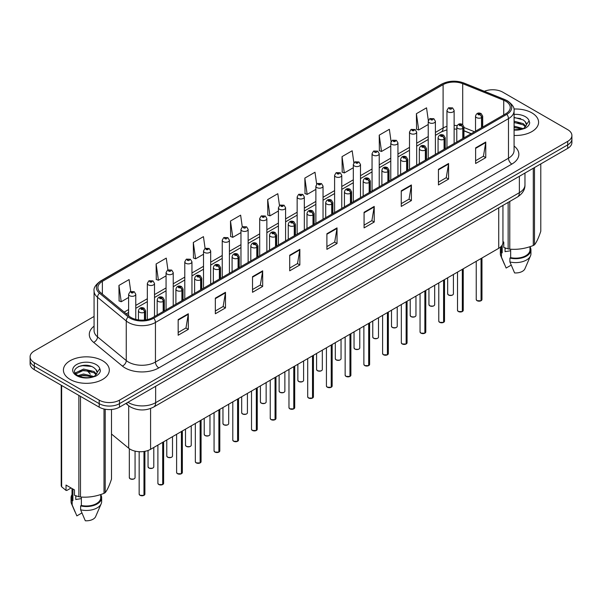 <?xml version="1.0" encoding="UTF-8"?>
<svg xmlns="http://www.w3.org/2000/svg" width="602" height="602" viewBox="0 0 602 602"><rect width="100%" height="100%" fill="white"/><g stroke="black" fill="none" stroke-linecap="round" stroke-linejoin="round"><path stroke-width="0.9" d="M471.118 133.742L463.961 130.845M502.941 205.402L502.941 242.455A14.343 8.277 180 0 1 498.734 248.31L150.583 449.318A14.343 8.277 180 0 1 128.7 448.212L111.498 434.027M531.867 112.867A22.944 13.244 0 0 0 513.905 109.03A22.944 13.244 0 0 1 531.867 112.867A22.944 13.244 0 0 1 538.587 122.236A22.944 13.244 0 0 0 531.867 112.867M102.581 360.718A22.944 13.244 0 0 0 77.575 357.844A22.944 13.244 0 0 0 63.413 370.087A22.944 13.244 0 0 0 70.133 379.448A22.944 13.244 0 0 0 95.139 382.323A22.944 13.244 0 0 0 109.301 370.087A22.944 13.244 0 0 0 102.581 360.718A22.944 13.244 0 0 0 77.575 357.844A22.944 13.244 0 0 0 63.413 370.087A22.944 13.244 0 0 0 70.133 379.448A22.944 13.244 0 0 0 95.139 382.323A22.944 13.244 0 0 0 109.301 370.087A22.944 13.244 0 0 0 102.581 360.718M505.77 101.241A15.298 8.834 180 0 1 510.255 107.48A15.298 8.834 180 0 1 505.77 113.725L152.742 317.547A15.298 8.834 180 0 1 129.392 316.366L100.662 292.677A15.298 8.834 180 0 1 97.9 287.613A15.298 8.834 180 0 1 102.378 281.367L443.102 84.649A15.298 8.834 180 0 1 462.697 83.663L503.731 100.248A15.298 8.834 180 0 1 505.77 101.241M506.824 100.632A16.781 9.685 0 0 0 504.581 99.548L463.548 82.956A16.781 9.685 0 0 0 442.056 84.047L101.332 280.758A16.781 9.685 0 0 0 99.45 293.166L128.181 316.863A16.781 9.685 0 0 0 153.796 318.157L506.824 114.335A16.781 9.685 0 0 0 506.824 100.632M94.07 316.449L34.299 350.958A14.343 8.277 0 0 0 30.1 356.813L30.1 363.841A14.343 8.277 0 0 0 34.299 369.696L99.202 407.163L99.202 403.649A14.343 8.277 0 0 0 119.482 403.649L567.701 144.879A14.343 8.277 0 0 0 571.9 139.017A14.343 8.277 0 0 1 567.701 144.879L119.482 403.649A14.343 8.277 0 0 1 99.202 403.649L34.299 366.182L99.202 403.649L99.202 400.142A14.343 8.277 0 0 0 119.482 400.142L567.701 141.365A14.343 8.277 0 0 0 571.9 135.51A14.343 8.277 0 0 0 567.701 129.656L502.798 92.181A14.343 8.277 0 0 0 484.354 91.286M30.1 360.327A14.343 8.277 0 0 0 34.299 366.182A14.343 8.277 0 0 1 30.1 360.327M178.162 319.617L178.162 335.231L188.306 329.377L188.306 313.762L178.162 319.617M178.162 332.462L185.973 327.947L188.26 314.282A3.823 2.205 -120 0 0 188.306 313.762M185.905 327.992L188.306 329.377M215.343 298.148L215.343 313.762L225.487 307.908L225.487 292.294L215.343 298.148M215.343 310.993L223.154 306.486L225.441 292.813A3.823 2.205 -120 0 0 225.487 292.294M223.086 306.523L225.487 307.908M252.524 276.679L252.524 292.294L262.668 286.439L262.668 270.825L252.524 276.679M252.524 289.524L260.335 285.017L262.63 271.344A3.823 2.205 -120 0 0 262.668 270.825M260.267 285.055L262.668 286.439M289.712 255.218L289.712 270.825L299.849 264.97L299.849 249.363L289.712 255.218M289.712 268.056L297.523 263.548L299.811 249.883A3.823 2.205 -120 0 0 299.849 249.363M297.448 263.586L299.849 264.97M475.625 147.881L475.625 163.496L485.761 157.641L485.761 142.027L475.625 147.881M475.625 160.726L483.436 156.211L485.724 142.546A3.823 2.205 -120 0 0 485.761 142.027M483.361 156.257L485.761 157.641M438.437 169.35L438.437 184.957L448.58 179.103L448.58 163.496L438.437 169.35M438.437 182.188L446.248 177.68L448.543 164.015A3.823 2.205 -120 0 0 448.58 163.496M446.18 177.718L448.58 179.103M401.256 190.811L401.256 206.426L411.399 200.571L411.399 184.957L401.256 190.811M401.256 203.657L409.067 199.149L411.354 185.476A3.823 2.205 -120 0 0 411.399 184.957M408.999 199.187L411.399 200.571M364.075 212.28L364.075 227.895L374.218 222.04L374.218 206.426L364.075 212.28M364.075 225.125L371.885 220.618L374.173 206.945A3.823 2.205 -120 0 0 374.218 206.426M371.818 220.656L374.218 222.04M326.894 233.749L326.894 249.363L337.03 243.509L337.03 227.895L326.894 233.749M326.894 246.594L334.704 242.079L336.992 228.414A3.823 2.205 -120 0 0 337.03 227.895M334.637 242.124L337.03 243.509M514.078 135.45A22.944 13.244 0 0 0 538.587 122.236A22.944 13.244 0 0 1 514.078 135.45M30.1 356.813A14.343 8.277 0 0 0 34.299 362.667L99.202 400.142M205.101 248.423L203.446 236.639L193.31 242.493L193.468 258.01M167.92 269.907L166.265 258.107L156.121 263.962L156.287 279.478M130.747 291.413L129.084 279.569L118.94 285.423L119.106 300.947M316.667 184.159L314.996 172.232L304.853 178.087L305.018 193.611M353.871 162.841L352.178 150.771L342.034 156.625L342.199 172.142M391.082 141.605L389.359 129.302L379.215 135.157L379.38 150.673M428.323 120.535L426.54 107.833L416.403 113.688L416.561 129.204M242.282 226.962L240.627 215.17L230.491 221.024L230.649 236.541M279.471 205.538L277.808 193.701L267.672 199.555L267.837 215.072M267.672 199.555L269.959 215.87L278.417 210.986M269.959 215.87L267.672 215.012M304.853 178.087L307.14 194.401L315.869 189.367M307.14 194.401L304.853 193.551M342.034 156.625L344.321 172.94L353.321 167.74M344.321 172.94L342.034 172.082M379.215 135.157L381.51 151.471L390.773 146.12M381.51 151.471L379.215 150.613M416.403 113.688L418.691 130.002L428.233 124.494M418.691 130.002L416.403 129.144M230.491 221.024L232.778 237.338L240.966 232.613M232.778 237.338L230.491 236.481M193.31 242.493L195.597 258.807L203.514 254.232M195.597 258.807L193.31 257.949M156.121 263.962L158.416 280.269L166.062 275.859M158.416 280.269L156.121 279.418M118.94 285.423L121.228 301.737L128.61 297.478M121.228 301.737L118.94 300.88M99.202 407.163A14.343 8.277 0 0 0 119.482 407.163L567.701 148.385A14.343 8.277 0 0 0 571.9 142.531L571.9 135.51M481.021 300.767L477.093 300.714L476.235 299.495A2.867 1.655 0 0 0 477.077 300.669A2.867 1.655 0 0 0 481.043 300.722L480.975 300.759A2.769 1.603 180 0 1 477.145 300.707M481.043 300.601L481.216 258.424M481.75 127.601L481.75 117.525A2.393 1.437 -122.2 0 0 479.982 114.643A1.196 0.692 0 0 0 479.952 113.688A1.196 0.692 0 0 0 478.259 113.688A1.196 0.692 0 0 0 478.259 114.666A1.196 0.692 0 0 0 479.914 114.689L478.628 114.177L479.44 113.981L479.982 114.643M479.914 114.689A2.393 1.317 62.1 0 1 481.525 117.653A3.582 2.069 180 0 1 476.566 117.593A3.582 2.069 180 0 1 475.52 116.126C476.438 113.184 478.312 112.333 481.141 113.567L482.691 116.126A3.582 2.069 180 0 1 481.75 117.525M481.525 127.729L481.525 117.653M481.043 300.722L481.043 258.529M454.126 143.547L454.126 110.452A3.582 2.069 180 0 1 451.914 112.363A3.582 2.069 180 0 1 448.008 111.912A3.582 2.069 180 0 1 446.955 110.452L448.385 107.961A2.393 1.437 57.8 0 1 449.656 108.029A1.196 0.692 0 0 0 449.694 108.985A1.196 0.692 0 0 0 451.387 108.985A1.196 0.692 0 0 0 451.387 108.006A1.196 0.692 0 0 0 449.732 107.991L450.221 108.292M449.732 107.991A2.393 1.317 -117.9 0 0 448.618 107.826A2.393 1.317 -117.9 0 0 448.513 107.893M450.191 108.684L449.656 108.029M450.206 108.691L450.191 108.307M462.298 311.573L458.37 311.527L457.512 310.308A2.867 1.655 0 0 0 458.348 311.482A2.867 1.655 0 0 0 462.313 311.535L462.253 311.565A2.769 1.603 180 0 1 458.415 311.52M462.313 311.415L462.494 269.237M463.021 138.407L463.021 128.339A2.393 1.437 -122.2 0 0 461.26 125.457A1.196 0.692 0 0 0 461.222 124.501A1.196 0.692 0 0 0 459.529 124.501A1.196 0.692 0 0 0 459.529 125.479A1.196 0.692 0 0 0 461.185 125.494L459.898 124.99L460.718 124.795L461.26 125.457M461.185 125.494A2.393 1.317 62.1 0 1 462.803 128.467A3.582 2.069 180 0 1 457.844 128.407A3.582 2.069 180 0 1 456.79 126.939C457.708 123.997 459.582 123.147 462.419 124.381L463.961 126.939A3.582 2.069 180 0 1 463.021 128.339M462.803 138.535L462.803 128.467M462.313 311.535L462.313 269.342M443.569 322.386L439.641 322.333L438.783 321.122A2.867 1.655 0 0 0 439.626 322.296A2.867 1.655 0 0 0 443.591 322.341L443.523 322.379A2.769 1.603 180 0 1 439.693 322.333M443.591 322.228L443.764 280.05M444.291 149.221L444.291 139.152A2.393 1.437 -122.2 0 0 442.53 136.263A1.196 0.692 0 0 0 442.493 135.315A1.196 0.692 0 0 0 440.807 135.315A1.196 0.692 0 0 0 440.807 136.285A1.196 0.692 0 0 0 442.455 136.308L441.176 135.796L441.988 135.608L442.53 136.263M442.455 136.308A2.393 1.317 62.1 0 1 444.073 139.28A3.582 2.069 180 0 1 439.114 139.212A3.582 2.069 180 0 1 438.068 137.753C438.978 134.81 440.86 133.96 443.689 135.194L445.239 137.753A3.582 2.069 180 0 1 444.291 139.152M444.073 149.349L444.073 139.28M443.591 322.341L443.591 280.148M424.839 333.199L420.918 333.147L420.053 331.935A2.867 1.655 0 0 0 420.896 333.102A2.867 1.655 0 0 0 424.861 333.154L424.801 333.192A2.769 1.603 180 0 1 420.964 333.147M424.861 333.034L425.042 290.864M425.569 160.034L425.569 149.958A2.393 1.437 -122.2 0 0 423.808 147.076A1.196 0.692 0 0 0 423.77 146.12A1.196 0.692 0 0 0 422.077 146.12A1.196 0.692 0 0 0 422.077 147.099A1.196 0.692 0 0 0 423.733 147.121L422.446 146.61L423.266 146.414L423.808 147.076M423.733 147.121A2.393 1.317 62.1 0 1 425.343 150.086A3.582 2.069 180 0 1 420.392 150.026A3.582 2.069 180 0 1 419.338 148.566C420.256 145.624 422.13 144.766 424.967 146.008L426.509 148.566A3.582 2.069 180 0 1 425.569 149.958M425.343 160.162L425.343 150.086M424.861 333.154L424.861 290.962M406.117 344.013L402.189 343.96L401.331 342.749A2.867 1.655 0 0 0 402.174 343.915A2.867 1.655 0 0 0 406.139 343.968L406.072 344.005A2.769 1.603 180 0 1 402.241 343.953M406.139 343.847L406.312 301.67M406.839 170.848L406.839 160.772A2.393 1.437 -122.2 0 0 405.078 157.89A1.196 0.692 0 0 0 405.041 156.934A1.196 0.692 0 0 0 403.355 156.934A1.196 0.692 0 0 0 403.355 157.912A1.196 0.692 0 0 0 405.003 157.935L403.724 157.423L404.536 157.227L405.078 157.89M405.003 157.935A2.393 1.317 62.1 0 1 406.621 160.9A3.582 2.069 180 0 1 401.662 160.839A3.582 2.069 180 0 1 400.616 159.372C401.526 156.43 403.408 155.579 406.237 156.813L407.78 159.372A3.582 2.069 180 0 1 406.839 160.772M406.621 170.976L406.621 160.9M406.139 343.968L406.139 301.775M435.397 154.36L435.397 121.258A3.582 2.069 180 0 1 433.184 123.177A3.582 2.069 180 0 1 429.279 122.725A3.582 2.069 180 0 1 428.233 121.258L429.662 118.775A2.393 1.437 57.8 0 1 430.934 118.842A1.196 0.692 0 0 0 430.972 119.798A1.196 0.692 0 0 0 432.657 119.798A1.196 0.692 0 0 0 432.657 118.82A1.196 0.692 0 0 0 431.009 118.797L431.491 119.106M431.009 118.797A2.393 1.317 -117.9 0 0 429.888 118.639A2.393 1.317 -117.9 0 0 429.783 118.707M431.461 119.497L430.934 118.842M431.476 119.505L431.461 119.121M416.674 165.166L416.674 132.071A3.582 2.069 180 0 1 414.462 133.983A3.582 2.069 180 0 1 410.556 133.539A3.582 2.069 180 0 1 409.503 132.071L410.933 129.58A2.393 1.437 57.8 0 1 412.204 129.656A1.196 0.692 0 0 0 412.242 130.611A1.196 0.692 0 0 0 413.935 130.611A1.196 0.692 0 0 0 413.935 129.633A1.196 0.692 0 0 0 412.28 129.611L413.566 130.122L412.754 130.318L412.204 129.656M412.769 130.325L412.769 129.919M412.28 129.611A2.393 1.317 -117.9 0 0 411.166 129.453A2.393 1.317 -117.9 0 0 411.061 129.52M412.739 130.31L412.739 129.934M397.945 175.98L397.945 142.885A3.582 2.069 180 0 1 395.732 144.796A3.582 2.069 180 0 1 391.827 144.345A3.582 2.069 180 0 1 390.773 142.885L392.203 140.394A2.393 1.437 57.8 0 1 393.482 140.469A1.196 0.692 0 0 0 393.52 141.417A1.196 0.692 0 0 0 395.205 141.417A1.196 0.692 0 0 0 395.205 140.447A1.196 0.692 0 0 0 393.557 140.424L394.837 140.936L394.024 141.124L393.482 140.469M394.039 141.139L394.039 140.733M393.557 140.424A2.393 1.317 -117.9 0 0 392.436 140.266A2.393 1.317 -117.9 0 0 392.331 140.334M394.024 141.124L394.009 140.748M505.597 248.122A10.806 6.238 0 0 0 505.055 249.19M505.055 247.934L505.055 251.659L510.654 250.748M514.078 126.104L523.401 128.685M514.078 127.346L522.197 129.197M514.078 121.152L523.288 123.651L525.794 126.262M514.078 122.387L523.288 124.892L525.38 126.856M514.078 129.716L521.814 129.287L524.846 128.399C527.766 126.902 529.384 125.035 529.707 122.793L529.105 120.851L526.449 124.576A10.806 6.238 0 0 0 525.23 121.694L526.441 124.727M525.23 121.694L523.296 119.933L514.078 117.413M526.291 125.321L523.65 128.504M502.941 241.605L503.769 242.087L503.769 247.437L508.148 248.897A25.811 14.907 0 0 0 509.781 249.145C517.585 249.83 525.418 248.618 533.289 245.511A25.811 14.907 0 0 0 534.486 244.818C536.578 242.207 538.677 237.677 540.784 231.251L540.784 163.925M510.654 249.205L510.654 257.633A14.343 8.277 0 0 0 529.986 249.868L529.986 246.692M510.654 257.633L509.909 258.062A15.298 8.834 0 0 0 530.941 249.868A15.298 8.834 0 0 0 529.986 246.797M509.909 258.062L509.909 261.96A15.298 8.834 0 0 0 530.482 255.918A15.298 8.834 0 0 0 530.941 253.773L530.941 249.868M509.909 261.96L514.59 272.924A9.564 5.523 0 0 0 524.921 268.77L530.482 255.918M533.289 245.511L533.289 168.251M534.486 167.567L534.486 244.818M509.781 201.452L509.781 249.145M508.148 248.897L508.148 202.392M501.3 246.293L501.3 249.868A14.343 8.277 0 0 0 502.203 252.75L502.203 245.082M501.3 246.797A15.298 8.834 0 0 0 500.345 249.868A15.298 8.834 0 0 0 501.458 253.179L502.203 252.75M500.345 249.868L500.345 253.773A15.298 8.834 0 0 0 500.804 255.918A15.298 8.834 0 0 0 501.458 257.084L501.458 253.179M511.188 265.128L506.139 268.04L501.458 257.084M514.078 117.714L520.715 118.594M514.078 122.673L520.61 123.523M514.078 127.624L520.61 128.482M76.311 495.973A10.806 6.238 0 0 0 75.762 497.034M75.762 495.777L75.762 499.509L81.36 498.599M78.012 375.58L83.558 374.015L94.108 376.536M91.323 376.325L82.707 375.588L79.291 376.212L83.558 375.257L92.911 377.048M75.589 373.579L75.92 372.646L83.558 369.056L93.995 371.502L96.508 374.113M75.89 373.932L83.558 370.298L93.995 372.736L96.094 374.7M95.944 369.545L94.01 367.784C84.047 360.733 67.447 369.929 77.696 375.392C81.88 377.665 86.823 378.244 92.52 377.13L95.56 376.25C98.48 374.753 100.098 372.879 100.414 370.636L99.819 368.702L97.163 372.427A10.806 6.238 0 0 0 95.944 369.545L97.155 372.578M96.997 373.165L94.364 376.348M71.104 487.981L66.814 490.457L66.032 490.404L66.032 485.054L74.482 489.938L74.482 495.288L78.862 496.74A25.811 14.907 0 0 0 80.495 496.996C88.298 497.673 96.132 496.462 104.003 493.354A25.811 14.907 0 0 0 105.2 492.669C107.291 490.051 109.391 485.528 111.498 479.094L111.498 409.495M81.36 497.056L81.36 505.477A14.343 8.277 0 0 0 100.7 497.719L100.7 494.543M81.36 505.477L80.623 505.906A15.298 8.834 0 0 0 101.655 497.719A15.298 8.834 0 0 0 100.7 494.641M80.623 505.906L80.623 509.811A15.298 8.834 0 0 0 101.196 503.761A15.298 8.834 0 0 0 101.655 501.624L101.655 497.719M80.623 509.811L85.303 520.768A9.564 5.523 0 0 0 95.628 516.621L101.196 503.761M104.003 493.354L104.003 408.991M105.2 409.24L105.2 492.669M80.495 396.364L80.495 496.996M78.862 496.74L78.862 395.424M61.652 385.483L61.652 486.807L66.032 490.404M61.652 486.807A25.811 14.907 0 0 1 61.216 485.859L61.216 385.235M72.014 488.508L72.014 497.719A14.343 8.277 0 0 0 72.91 500.601L72.91 489.027M72.014 494.641A15.298 8.834 0 0 0 71.059 497.719A15.298 8.834 0 0 0 72.172 501.03L72.91 500.601M71.059 497.719L71.059 501.624A15.298 8.834 0 0 0 71.518 503.761A15.298 8.834 0 0 0 72.172 504.927L72.172 501.03M81.895 512.979L76.853 515.891L72.172 504.927M78.471 366.535L82.707 365.677L91.429 366.445M75.205 372.999L75.972 372.54M79.276 371.253L82.707 370.636L91.323 371.374M387.387 354.819L383.466 354.774L382.601 353.555A2.867 1.655 0 0 0 383.444 354.728A2.867 1.655 0 0 0 387.41 354.781L387.342 354.819A2.769 1.603 180 0 1 383.512 354.766M387.41 354.661L387.59 312.483M388.117 181.653L388.117 171.585A2.393 1.437 -122.2 0 0 386.356 168.703A1.196 0.692 0 0 0 386.318 167.747A1.196 0.692 0 0 0 384.625 167.747A1.196 0.692 0 0 0 384.625 168.726A1.196 0.692 0 0 0 386.281 168.741L384.994 168.236L385.807 168.041L386.356 168.703M386.281 168.741A2.393 1.317 62.1 0 1 387.891 171.713A3.582 2.069 180 0 1 382.94 171.653A3.582 2.069 180 0 1 381.886 170.185C382.804 167.243 384.678 166.393 387.515 167.627L389.058 170.185A3.582 2.069 180 0 1 388.117 171.585M387.891 181.781L387.891 171.713M387.41 354.781L387.41 312.588M368.665 365.632L364.737 365.58L363.879 364.368A2.867 1.655 0 0 0 364.714 365.542A2.867 1.655 0 0 0 368.68 365.587L368.62 365.625A2.769 1.603 180 0 1 364.782 365.58M368.68 365.474L368.86 323.297M369.387 192.467L369.387 182.398A2.393 1.437 -122.2 0 0 367.626 179.509A1.196 0.692 0 0 0 367.589 178.561A1.196 0.692 0 0 0 365.903 178.561A1.196 0.692 0 0 0 365.903 179.531A1.196 0.692 0 0 0 367.551 179.554L366.264 179.05L367.085 178.854L367.626 179.509M367.551 179.554A2.393 1.317 62.1 0 1 369.169 182.526A3.582 2.069 180 0 1 364.21 182.459A3.582 2.069 180 0 1 363.156 180.999C364.075 178.057 365.948 177.206 368.785 178.44L370.328 180.999A3.582 2.069 180 0 1 369.387 182.398M369.169 192.595L369.169 182.526M368.68 365.587L368.68 323.394M349.935 376.446L346.007 376.393L345.149 375.181A2.867 1.655 0 0 0 345.992 376.348A2.867 1.655 0 0 0 349.958 376.4L349.89 376.438A2.769 1.603 180 0 1 346.06 376.393M349.958 376.28L350.131 334.11M350.665 203.28L350.665 193.204A2.393 1.437 -122.2 0 0 348.897 190.322A1.196 0.692 0 0 0 348.867 189.367A1.196 0.692 0 0 0 347.173 189.367A1.196 0.692 0 0 0 347.173 190.345A1.196 0.692 0 0 0 348.829 190.367L347.542 189.856L348.355 189.66L348.897 190.322M348.829 190.367A2.393 1.317 62.1 0 1 350.439 193.332A3.582 2.069 180 0 1 345.48 193.272A3.582 2.069 180 0 1 344.434 191.812C345.352 188.87 347.226 188.012 350.055 189.254L351.606 191.812A3.582 2.069 180 0 1 350.665 193.204M350.439 203.408L350.439 193.332M349.958 376.4L349.958 334.208M379.222 186.793L379.222 153.698A3.582 2.069 180 0 1 377.01 155.609A3.582 2.069 180 0 1 373.097 155.158A3.582 2.069 180 0 1 372.051 153.698L373.481 151.207A2.393 1.437 57.8 0 1 374.753 151.275A1.196 0.692 0 0 0 374.79 152.231A1.196 0.692 0 0 0 376.483 152.231A1.196 0.692 0 0 0 376.483 151.252A1.196 0.692 0 0 0 374.828 151.237L375.309 151.538M374.828 151.237A2.393 1.317 -117.9 0 0 373.707 151.072A2.393 1.317 -117.9 0 0 373.601 151.14M375.279 151.93L374.753 151.275M375.294 151.937L375.279 151.561M360.493 197.607L360.493 164.504A3.582 2.069 180 0 1 358.28 166.423A3.582 2.069 180 0 1 354.375 165.971A3.582 2.069 180 0 1 353.321 164.504L354.751 162.021A2.393 1.437 57.8 0 1 356.03 162.088A1.196 0.692 0 0 0 356.06 163.044A1.196 0.692 0 0 0 357.754 163.044A1.196 0.692 0 0 0 357.754 162.066A1.196 0.692 0 0 0 356.098 162.043L357.385 162.555L356.572 162.751L356.03 162.088M356.098 162.043A2.393 1.317 -117.9 0 0 354.984 161.885A2.393 1.317 -117.9 0 0 354.879 161.953M341.77 208.412L341.77 175.317A3.582 2.069 180 0 1 339.558 177.229A3.582 2.069 180 0 1 335.645 176.785A3.582 2.069 180 0 1 334.599 175.317L336.029 172.827A2.393 1.437 57.8 0 1 337.301 172.902A1.196 0.692 0 0 0 337.338 173.858A1.196 0.692 0 0 0 339.024 173.858A1.196 0.692 0 0 0 339.024 172.879A1.196 0.692 0 0 0 337.376 172.857L338.663 173.368L337.842 173.564L337.301 172.902M337.857 173.572L337.857 173.165M337.376 172.857A2.393 1.317 -117.9 0 0 336.255 172.699A2.393 1.317 -117.9 0 0 336.149 172.766M337.842 173.564L337.827 173.18M331.213 387.259L327.285 387.206L326.427 385.995A2.867 1.655 0 0 0 327.262 387.161A2.867 1.655 0 0 0 331.228 387.214L331.168 387.252A2.769 1.603 180 0 1 327.33 387.199M331.228 387.094L331.409 344.916M331.935 214.094L331.935 204.018A2.393 1.437 -122.2 0 0 330.174 201.136A1.196 0.692 0 0 0 330.137 200.18A1.196 0.692 0 0 0 328.444 200.18A1.196 0.692 0 0 0 328.444 201.158A1.196 0.692 0 0 0 330.099 201.181L328.812 200.669L329.633 200.474L330.174 201.136M330.099 201.181A2.393 1.317 62.1 0 1 331.717 204.146A3.582 2.069 180 0 1 326.758 204.086A3.582 2.069 180 0 1 325.705 202.618C326.623 199.676 328.496 198.826 331.333 200.06L332.876 202.618A3.582 2.069 180 0 1 331.935 204.018M331.717 214.222L331.717 204.146M331.228 387.214L331.228 345.021M312.483 398.065L308.555 398.02L307.697 396.801A2.867 1.655 0 0 0 308.54 397.975A2.867 1.655 0 0 0 312.506 398.027L312.438 398.065A2.769 1.603 180 0 1 308.608 398.012M312.506 397.907L312.679 355.729M313.213 224.907L313.213 214.831A2.393 1.437 -122.2 0 0 311.445 211.949A1.196 0.692 0 0 0 311.415 210.993A1.196 0.692 0 0 0 309.721 210.993A1.196 0.692 0 0 0 309.721 211.972A1.196 0.692 0 0 0 311.377 211.987L310.09 211.483L310.903 211.287L311.445 211.949M311.377 211.987A2.393 1.317 62.1 0 1 312.987 214.959A3.582 2.069 180 0 1 308.028 214.899A3.582 2.069 180 0 1 306.982 213.432C307.9 210.489 309.774 209.639 312.604 210.873L314.154 213.432A3.582 2.069 180 0 1 313.213 214.831M312.987 225.035L312.987 214.959M312.506 398.027L312.506 355.835M293.761 408.878L289.833 408.833L288.975 407.614A2.867 1.655 0 0 0 289.81 408.788A2.867 1.655 0 0 0 293.776 408.833L293.716 408.871A2.769 1.603 180 0 1 289.878 408.826M293.776 408.72L293.957 366.543M294.483 235.713L294.483 225.645A2.393 1.437 -122.2 0 0 292.722 222.755A1.196 0.692 0 0 0 292.685 221.807A1.196 0.692 0 0 0 290.992 221.807A1.196 0.692 0 0 0 290.992 222.778A1.196 0.692 0 0 0 292.647 222.8L291.36 222.296L292.181 222.1L292.722 222.755M292.647 222.8A2.393 1.317 62.1 0 1 294.265 225.773A3.582 2.069 180 0 1 289.306 225.705A3.582 2.069 180 0 1 288.253 224.245C289.171 221.303 291.044 220.452 293.881 221.686L295.424 224.245A3.582 2.069 180 0 1 294.483 225.645M294.265 235.841L294.265 225.773M293.776 408.833L293.776 366.648M275.031 419.692L271.103 419.639L270.245 418.428A2.867 1.655 0 0 0 271.088 419.594A2.867 1.655 0 0 0 275.054 419.647L274.986 419.684A2.769 1.603 180 0 1 271.156 419.639M275.054 419.526L275.227 377.356M275.754 246.527L275.754 236.451A2.393 1.437 -122.2 0 0 273.993 233.568A1.196 0.692 0 0 0 273.955 232.613A1.196 0.692 0 0 0 272.27 232.613A1.196 0.692 0 0 0 272.27 233.591A1.196 0.692 0 0 0 273.918 233.614L272.638 233.102L273.451 232.906L273.993 233.568M273.918 233.614A2.393 1.317 62.1 0 1 275.535 236.578A3.582 2.069 180 0 1 270.576 236.518A3.582 2.069 180 0 1 269.53 235.058C270.441 232.116 272.322 231.258 275.152 232.5L276.702 235.058A3.582 2.069 180 0 1 275.754 236.451M275.535 246.654L275.535 236.578M275.054 419.647L275.054 377.454M256.301 430.505L252.381 430.453L251.516 429.241A2.867 1.655 0 0 0 252.358 430.407A2.867 1.655 0 0 0 256.324 430.46L256.256 430.498A2.769 1.603 180 0 1 252.426 430.445M256.324 430.34L256.505 388.162M257.031 257.34L257.031 247.264A2.393 1.437 -122.2 0 0 255.271 244.382A1.196 0.692 0 0 0 255.233 243.426A1.196 0.692 0 0 0 253.54 243.426A1.196 0.692 0 0 0 253.54 244.404A1.196 0.692 0 0 0 255.195 244.427L253.909 243.915L254.721 243.72L255.271 244.382M255.195 244.427A2.393 1.317 62.1 0 1 256.806 247.392A3.582 2.069 180 0 1 251.854 247.332A3.582 2.069 180 0 1 250.801 245.864C251.719 242.93 253.592 242.072 256.429 243.306L257.972 245.864A3.582 2.069 180 0 1 257.031 247.264M256.806 257.468L256.806 247.392M256.324 430.46L256.324 388.267M323.041 219.226L323.041 186.131A3.582 2.069 180 0 1 320.828 188.042A3.582 2.069 180 0 1 316.923 187.591A3.582 2.069 180 0 1 315.869 186.131L317.299 183.64A2.393 1.437 57.8 0 1 318.578 183.715A1.196 0.692 0 0 0 318.608 184.663A1.196 0.692 0 0 0 320.302 184.663A1.196 0.692 0 0 0 320.302 183.693A1.196 0.692 0 0 0 318.646 183.67L319.933 184.182L319.12 184.378L318.578 183.715M319.135 184.385L319.135 183.979M318.646 183.67A2.393 1.317 -117.9 0 0 317.532 183.512A2.393 1.317 -117.9 0 0 317.427 183.58M304.319 230.039L304.319 196.944A3.582 2.069 180 0 1 302.099 198.856A3.582 2.069 180 0 1 298.193 198.404A3.582 2.069 180 0 1 297.147 196.944L298.577 194.454A2.393 1.437 57.8 0 1 299.849 194.521A1.196 0.692 0 0 0 299.886 195.477A1.196 0.692 0 0 0 301.572 195.477A1.196 0.692 0 0 0 301.572 194.506A1.196 0.692 0 0 0 299.924 194.484L300.406 194.785M299.924 194.484A2.393 1.317 -117.9 0 0 298.803 194.318A2.393 1.317 -117.9 0 0 298.697 194.386M300.375 195.176L299.849 194.521M300.39 195.183L300.375 194.807M285.589 240.853L285.589 207.75A3.582 2.069 180 0 1 283.376 209.669A3.582 2.069 180 0 1 279.471 209.218A3.582 2.069 180 0 1 278.417 207.75L279.847 205.267A2.393 1.437 57.8 0 1 281.119 205.335A1.196 0.692 0 0 0 281.157 206.29A1.196 0.692 0 0 0 282.85 206.29A1.196 0.692 0 0 0 282.85 205.312A1.196 0.692 0 0 0 281.194 205.29L282.481 205.801L281.668 205.997L281.119 205.335M281.683 206.004L281.683 205.598M281.194 205.29A2.393 1.317 -117.9 0 0 280.08 205.131A2.393 1.317 -117.9 0 0 279.975 205.199M281.668 205.997L281.653 205.613M266.859 251.659L266.859 218.564A3.582 2.069 180 0 1 264.647 220.475A3.582 2.069 180 0 1 260.741 220.031A3.582 2.069 180 0 1 259.688 218.564L261.125 216.08A2.393 1.437 57.8 0 1 262.397 216.148A1.196 0.692 0 0 0 262.434 217.104A1.196 0.692 0 0 0 264.12 217.104A1.196 0.692 0 0 0 264.12 216.126A1.196 0.692 0 0 0 262.472 216.103L263.751 216.615L262.939 216.81L262.397 216.148M262.954 216.818L262.954 216.411M262.472 216.103A2.393 1.317 -117.9 0 0 261.351 215.945A2.393 1.317 -117.9 0 0 261.245 216.013M262.939 216.81L262.923 216.427M248.137 262.472L248.137 229.377A3.582 2.069 180 0 1 245.925 231.288A3.582 2.069 180 0 1 242.012 230.837A3.582 2.069 180 0 1 240.966 229.377L242.395 226.886A2.393 1.437 57.8 0 1 243.667 226.962A1.196 0.692 0 0 0 243.705 227.91A1.196 0.692 0 0 0 245.398 227.91A1.196 0.692 0 0 0 245.398 226.939A1.196 0.692 0 0 0 243.742 226.916L244.224 227.225M243.742 226.916A2.393 1.317 -117.9 0 0 242.629 226.758A2.393 1.317 -117.9 0 0 242.523 226.826M244.201 227.609L243.667 226.962M244.209 227.624L244.201 227.24M237.579 441.311L233.651 441.266L232.793 440.047A2.867 1.655 0 0 0 233.629 441.221A2.867 1.655 0 0 0 237.594 441.274L237.534 441.311A2.769 1.603 180 0 1 233.696 441.258M237.594 441.153L237.775 398.976M238.302 268.153L238.302 258.077A2.393 1.437 -122.2 0 0 236.541 255.195A1.196 0.692 0 0 0 236.503 254.24A1.196 0.692 0 0 0 234.818 254.24A1.196 0.692 0 0 0 234.818 255.218A1.196 0.692 0 0 0 236.466 255.233L235.179 254.729L235.999 254.533L236.541 255.195M236.466 255.233A2.393 1.317 62.1 0 1 238.083 258.205A3.582 2.069 180 0 1 233.124 258.145A3.582 2.069 180 0 1 232.079 256.678C232.989 253.735 234.863 252.885 237.7 254.119L239.242 256.678A3.582 2.069 180 0 1 238.302 258.077M238.083 268.281L238.083 258.205M237.594 441.274L237.594 399.081M218.85 452.125L214.929 452.079L214.064 450.86A2.867 1.655 0 0 0 214.906 452.034A2.867 1.655 0 0 0 218.872 452.079L218.804 452.117A2.769 1.603 180 0 1 214.974 452.072M218.872 451.967L219.045 409.789M219.579 278.959L219.579 268.891A2.393 1.437 -122.2 0 0 217.819 266.009A1.196 0.692 0 0 0 217.781 265.053A1.196 0.692 0 0 0 216.088 265.053A1.196 0.692 0 0 0 216.088 266.024A1.196 0.692 0 0 0 217.743 266.046L216.457 265.542L217.269 265.347L217.819 266.009M217.743 266.046A2.393 1.317 62.1 0 1 219.354 269.019A3.582 2.069 180 0 1 214.402 268.951A3.582 2.069 180 0 1 213.349 267.491C214.267 264.549 216.141 263.699 218.977 264.933L220.52 267.491A3.582 2.069 180 0 1 219.579 268.891M219.354 279.087L219.354 269.019M218.872 452.079L218.872 409.894M200.127 462.938L196.199 462.885L195.341 461.674A2.867 1.655 0 0 0 196.177 462.84A2.867 1.655 0 0 0 200.142 462.893L200.082 462.93A2.769 1.603 180 0 1 196.244 462.885M200.142 462.772L200.323 420.602M200.85 289.773L200.85 279.704A2.393 1.437 -122.2 0 0 199.089 276.815A1.196 0.692 0 0 0 199.051 275.866A1.196 0.692 0 0 0 197.366 275.866A1.196 0.692 0 0 0 197.366 276.837A1.196 0.692 0 0 0 199.014 276.86L197.727 276.348L198.547 276.152L199.089 276.815M199.014 276.86A2.393 1.317 62.1 0 1 200.632 279.825A3.582 2.069 180 0 1 195.673 279.764A3.582 2.069 180 0 1 194.619 278.305C195.537 275.362 197.411 274.504 200.248 275.746L201.79 278.305A3.582 2.069 180 0 1 200.85 279.704M200.632 289.901L200.632 279.825M200.142 462.893L200.142 420.7M181.398 473.751L177.47 473.699L176.612 472.487A2.867 1.655 0 0 0 177.455 473.654A2.867 1.655 0 0 0 181.42 473.706L181.352 473.744A2.769 1.603 180 0 1 177.522 473.691M181.42 473.586L181.593 431.416M182.128 300.586L182.128 290.51A2.393 1.437 -122.2 0 0 180.359 287.628A1.196 0.692 0 0 0 180.329 286.672A1.196 0.692 0 0 0 178.636 286.672A1.196 0.692 0 0 0 178.636 287.651A1.196 0.692 0 0 0 180.291 287.673L179.005 287.162L179.817 286.966L180.359 287.628M180.291 287.673A2.393 1.317 62.1 0 1 181.902 290.638A3.582 2.069 180 0 1 176.943 290.578A3.582 2.069 180 0 1 175.897 289.11C176.815 286.176 178.689 285.318 181.518 286.56L183.068 289.11A3.582 2.069 180 0 1 182.128 290.51M181.902 300.714L181.902 290.638M181.42 473.706L181.42 431.514M162.675 484.557L158.747 484.512L157.89 483.293A2.867 1.655 0 0 0 158.725 484.467A2.867 1.655 0 0 0 162.69 484.52L162.63 484.557A2.769 1.603 180 0 1 158.793 484.505M162.69 484.399L162.871 442.222M163.398 311.4L163.398 301.324A2.393 1.437 -122.2 0 0 161.637 298.442A1.196 0.692 0 0 0 161.599 297.486A1.196 0.692 0 0 0 159.906 297.486A1.196 0.692 0 0 0 159.906 298.464A1.196 0.692 0 0 0 161.562 298.479L160.275 297.975L161.095 297.779L161.637 298.442M161.562 298.479A2.393 1.317 62.1 0 1 163.18 301.452A3.582 2.069 180 0 1 158.221 301.391A3.582 2.069 180 0 1 157.167 299.924C158.085 296.982 159.959 296.131 162.796 297.365L164.338 299.924A3.582 2.069 180 0 1 163.398 301.324M163.18 311.527L163.18 301.452M162.69 484.52L162.69 442.327M143.946 495.371L140.018 495.326L139.16 494.107A2.867 1.655 0 0 0 140.003 495.28A2.867 1.655 0 0 0 143.968 495.326L143.901 495.363A2.769 1.603 180 0 1 140.07 495.318M143.968 495.213L144.141 451.462M144.668 319.993L144.668 312.137A2.393 1.437 -122.2 0 0 142.907 309.255A1.196 0.692 0 0 0 142.87 308.299A1.196 0.692 0 0 0 141.184 308.299A1.196 0.692 0 0 0 141.184 309.27A1.196 0.692 0 0 0 142.832 309.293L141.553 308.788L142.365 308.593L142.907 309.255M142.832 309.293A2.393 1.317 62.1 0 1 144.45 312.265A3.582 2.069 180 0 1 139.491 312.197A3.582 2.069 180 0 1 138.445 310.737C139.355 307.795 141.237 306.945 144.066 308.179L145.616 310.737A3.582 2.069 180 0 1 144.668 312.137M144.45 320.016L144.45 312.265M143.968 495.326L143.968 451.485M229.407 273.285L229.407 240.19A3.582 2.069 180 0 1 227.195 242.102A3.582 2.069 180 0 1 223.289 241.65A3.582 2.069 180 0 1 222.236 240.19L223.666 237.7A2.393 1.437 57.8 0 1 224.945 237.767A1.196 0.692 0 0 0 224.982 238.723A1.196 0.692 0 0 0 226.668 238.723A1.196 0.692 0 0 0 226.668 237.752A1.196 0.692 0 0 0 225.02 237.73L225.502 238.031M225.02 237.73A2.393 1.317 -117.9 0 0 223.899 237.564A2.393 1.317 -117.9 0 0 223.793 237.632M225.472 238.053L224.945 237.767M210.685 284.099L210.685 250.996A3.582 2.069 180 0 1 208.473 252.915A3.582 2.069 180 0 1 204.56 252.464A3.582 2.069 180 0 1 203.514 250.996L204.943 248.513A2.393 1.437 57.8 0 1 206.215 248.581A1.196 0.692 0 0 0 206.253 249.537A1.196 0.692 0 0 0 207.946 249.537A1.196 0.692 0 0 0 207.946 248.558A1.196 0.692 0 0 0 206.29 248.543L207.577 249.047L206.757 249.243L206.215 248.581M206.772 249.251L206.772 248.844M206.29 248.543A2.393 1.317 -117.9 0 0 205.169 248.378A2.393 1.317 -117.9 0 0 205.064 248.445M206.757 249.243L206.742 248.859M191.955 294.912L191.955 261.81A3.582 2.069 180 0 1 189.743 263.721A3.582 2.069 180 0 1 185.837 263.277A3.582 2.069 180 0 1 184.784 261.81L186.214 259.327A2.393 1.437 57.8 0 1 187.493 259.394A1.196 0.692 0 0 0 187.523 260.35A1.196 0.692 0 0 0 189.216 260.35A1.196 0.692 0 0 0 189.216 259.372A1.196 0.692 0 0 0 187.561 259.349L188.05 259.658M187.561 259.349A2.393 1.317 -117.9 0 0 186.447 259.191A2.393 1.317 -117.9 0 0 186.342 259.259M188.02 260.049L187.493 259.394M188.035 260.056L188.02 259.673M173.233 305.718L173.233 272.623A3.582 2.069 180 0 1 171.013 274.535A3.582 2.069 180 0 1 167.108 274.091A3.582 2.069 180 0 1 166.062 272.623L167.491 270.132A2.393 1.437 57.8 0 1 168.763 270.208A1.196 0.692 0 0 0 168.801 271.156A1.196 0.692 0 0 0 170.486 271.156A1.196 0.692 0 0 0 170.486 270.185A1.196 0.692 0 0 0 168.838 270.163L169.32 270.471M168.838 270.163A2.393 1.317 -117.9 0 0 167.717 270.005A2.393 1.317 -117.9 0 0 167.612 270.072M169.29 270.855L168.763 270.208M169.305 270.87L169.29 270.486M154.503 316.532L154.503 283.437A3.582 2.069 180 0 1 152.291 285.348A3.582 2.069 180 0 1 148.385 284.897A3.582 2.069 180 0 1 147.332 283.437L148.762 280.946A2.393 1.437 57.8 0 1 150.033 281.014A1.196 0.692 0 0 0 150.071 281.969A1.196 0.692 0 0 0 151.764 281.969A1.196 0.692 0 0 0 151.764 280.999A1.196 0.692 0 0 0 150.109 280.976L151.395 281.48L150.583 281.676L150.033 281.014M150.598 281.683L150.598 281.277M150.109 280.976A2.393 1.317 -117.9 0 0 148.995 280.81A2.393 1.317 -117.9 0 0 148.89 280.878M150.583 281.676L150.568 281.3M135.774 319.391L135.774 294.25A3.582 2.069 180 0 1 133.561 296.161A3.582 2.069 180 0 1 129.656 295.71A3.582 2.069 180 0 1 128.61 294.25L130.04 291.759A2.393 1.437 57.8 0 1 131.311 291.827A1.196 0.692 0 0 0 131.349 292.783A1.196 0.692 0 0 0 133.034 292.783A1.196 0.692 0 0 0 133.034 291.804A1.196 0.692 0 0 0 131.386 291.789L132.673 292.294L131.853 292.489L131.311 291.827M131.868 292.497L131.868 292.09M131.386 291.789A2.393 1.317 -117.9 0 0 130.265 291.624A2.393 1.317 -117.9 0 0 130.16 291.692M131.853 292.489L131.838 292.105M498.734 207.833L498.734 248.31M128.7 405.793L128.7 448.212M150.583 408.495L150.583 449.318M514.078 146.038A23.899 13.801 180 0 1 511.858 164.075L158.83 367.897A4.778 2.762 60 0 1 155.444 362.043L508.479 158.221A19.121 11.039 0 0 0 514.078 150.417L514.078 110.836A19.121 11.039 180 0 1 508.479 118.647A4.778 2.762 -120 0 0 506.824 114.335M158.83 367.897A23.899 13.801 180 0 1 125.028 367.897A23.899 13.801 180 0 1 122.349 366.054L93.611 342.365A23.899 13.801 180 0 1 94.07 326.171M128.407 362.043A19.121 11.039 0 0 0 155.444 362.043L155.444 322.469A19.121 11.039 180 0 1 126.262 320.994L97.532 297.298A19.121 11.039 180 0 1 94.07 290.969L94.07 330.543A19.121 11.039 0 0 0 97.532 336.879L126.262 360.568A19.121 11.039 0 0 0 128.407 362.043M514.078 110.836C514.702 107.826 512.505 104.5 507.486 100.843L504.973 99.623A4.778 2.242 112 0 0 504.581 99.548M504.973 99.623L463.939 83.038C456.023 80.232 448.505 80.638 441.394 84.257A4.778 2.762 60 0 1 442.056 84.047M101.332 280.758A4.778 2.762 -120 0 0 100.662 280.976C95.643 284.633 93.445 287.967 94.07 290.969M99.45 293.166A4.778 3.198 129.5 0 0 97.532 297.298L97.532 336.879A4.778 3.198 -50.5 0 1 93.611 342.365M463.939 83.038A4.778 2.242 112 0 0 463.548 82.956M128.181 316.863A4.778 3.198 129.5 0 0 126.262 320.994L126.262 360.568A4.778 3.198 -50.5 0 1 122.349 366.054M153.796 318.157A4.778 2.762 60 0 1 155.444 322.469L508.479 118.647L508.479 158.221A4.778 2.762 60 0 0 511.858 164.075M119.482 400.142L119.482 407.163M567.701 141.365L567.701 148.385M34.299 362.667L34.299 369.696M102.378 281.367L102.378 294.092M503.731 100.248L503.731 114.907M462.697 83.663L462.697 124.561M474.526 131.77L463.961 127.496M457.144 125.585A15.298 8.834 0 0 0 454.126 125.389M446.955 126.36A15.298 8.834 0 0 0 443.102 127.978L435.397 132.425M443.102 84.649L443.102 127.978A8.601 4.966 60 0 1 441.326 131.913L435.397 135.33M428.233 136.564L416.674 143.231M409.503 147.377L397.945 154.044M390.773 158.183L379.222 164.858M372.051 168.996L360.493 175.671M353.321 179.81L341.77 186.485M334.599 190.623L323.041 197.29M315.869 201.429L304.319 208.104M297.147 212.243L285.589 218.917M278.417 223.056L266.859 229.731M259.688 233.869L248.137 240.537M240.966 244.675L229.407 251.35M222.236 255.489L210.685 262.163M203.514 266.302L191.955 272.977M184.784 277.116L173.233 283.783M166.062 287.922L154.503 294.596M147.332 298.735L135.774 305.41M128.61 309.548L124.208 312.092M471.253 133.659L464.405 130.89A8.601 4.033 -68 0 1 463.961 130.642M326.894 234.246L336.992 228.414M364.075 212.777L374.173 206.945M401.256 191.308L411.354 185.476M438.437 169.839L448.543 164.015M475.625 148.378L485.724 142.546M289.712 255.707L299.811 249.883M252.524 277.176L262.63 271.344M215.343 298.645L225.441 292.813M178.162 320.113L188.26 314.282M127.948 402.279A19.121 11.039 0 0 0 128.61 402.678A19.121 11.039 0 0 0 155.647 402.678L519.36 192.685A19.121 11.039 0 0 0 524.967 184.882C525.102 189.63 522.574 193.686 517.381 197.065L153.668 407.05A9.564 5.523 60 0 0 155.647 402.678L155.647 386.281M519.36 176.296L519.36 192.685A9.564 5.523 60 0 1 517.381 197.065M126.698 402.994A9.564 6.396 129.5 0 0 128.218 405.409L125.871 403.475M88.644 370.794A9.564 6.396 129.5 0 0 90.353 374.188L87.177 370.614M481.216 300.616A2.867 1.655 0 0 0 481.969 299.495L481.969 257.995M448.513 294.988A2.867 1.655 0 0 0 451.635 295.349A2.867 1.655 0 0 0 453.411 293.821C453.193 295.228 451.568 295.627 448.535 295.033L447.67 293.821A2.867 1.655 0 0 0 448.513 294.988M452.538 295.01A2.769 1.603 180 0 1 448.58 295.033M462.494 311.43A2.867 1.655 0 0 0 463.247 310.308L463.247 268.801M443.764 322.243A2.867 1.655 0 0 0 444.517 321.122L444.517 279.614M425.042 333.049A2.867 1.655 0 0 0 425.795 331.935L425.795 290.427M406.312 343.862A2.867 1.655 0 0 0 407.065 342.749L407.065 301.241M429.783 305.801A2.867 1.655 0 0 0 432.913 306.162A2.867 1.655 0 0 0 434.682 304.635C434.463 306.034 432.838 306.441 429.805 305.846L428.948 304.635A2.867 1.655 0 0 0 429.783 305.801M433.809 305.824A2.769 1.603 180 0 1 429.851 305.839M411.061 316.614A2.867 1.655 0 0 0 414.184 316.976A2.867 1.655 0 0 0 415.959 315.44C415.741 316.848 414.116 317.254 411.083 316.66L410.218 315.44A2.867 1.655 0 0 0 411.061 316.614M415.079 316.637A2.769 1.603 180 0 1 411.128 316.652M392.331 327.428A2.867 1.655 0 0 0 395.461 327.781A2.867 1.655 0 0 0 397.23 326.254C397.011 327.661 395.386 328.067 392.353 327.473L391.496 326.254A2.867 1.655 0 0 0 392.331 327.428M396.357 327.443A2.769 1.603 180 0 1 392.399 327.465M529.105 120.851A13.673 7.894 0 0 0 525.313 116.653A13.673 7.894 0 0 0 514.078 114.395M514.078 130.077A13.673 7.894 0 0 0 521.814 129.287M99.819 368.702A13.673 7.894 0 0 0 96.027 364.503A13.673 7.894 0 0 0 76.687 364.503A13.673 7.894 0 0 0 76.687 375.671A13.673 7.894 0 0 0 92.52 377.13M387.59 354.676A2.867 1.655 0 0 0 388.343 353.555L388.343 312.047M368.86 365.489A2.867 1.655 0 0 0 369.613 364.368L369.613 322.86M350.131 376.295A2.867 1.655 0 0 0 350.891 375.181L350.891 333.674M373.609 338.234A2.867 1.655 0 0 0 376.732 338.595A2.867 1.655 0 0 0 378.5 337.067C378.289 338.474 376.664 338.873 373.624 338.279L372.766 337.067A2.867 1.655 0 0 0 373.609 338.234M377.627 338.256A2.769 1.603 180 0 1 373.676 338.279M354.879 349.047A2.867 1.655 0 0 0 358.009 349.408A2.867 1.655 0 0 0 359.778 347.881C359.56 349.28 357.934 349.687 354.902 349.092L354.044 347.881A2.867 1.655 0 0 0 354.879 349.047M358.905 349.07A2.769 1.603 180 0 1 354.947 349.085M336.157 359.861A2.867 1.655 0 0 0 339.28 360.222A2.867 1.655 0 0 0 341.048 358.687C340.837 360.094 339.212 360.5 336.172 359.906L335.314 358.687A2.867 1.655 0 0 0 336.157 359.861M340.175 359.883A2.769 1.603 180 0 1 336.225 359.898M331.409 387.109A2.867 1.655 0 0 0 332.161 385.995L332.161 344.487M312.679 397.922A2.867 1.655 0 0 0 313.431 396.801L313.431 355.293M293.957 408.735A2.867 1.655 0 0 0 294.709 407.614L294.709 366.106M275.227 419.549A2.867 1.655 0 0 0 275.979 418.428L275.979 376.92M256.505 430.355A2.867 1.655 0 0 0 257.257 429.241L257.257 387.733M317.427 370.674A2.867 1.655 0 0 0 320.55 371.028A2.867 1.655 0 0 0 322.326 369.5C322.108 370.907 320.482 371.314 317.45 370.719L316.584 369.5A2.867 1.655 0 0 0 317.427 370.674M321.453 370.689A2.769 1.603 180 0 1 317.495 370.712M298.705 381.48A2.867 1.655 0 0 0 301.828 381.841A2.867 1.655 0 0 0 303.596 380.313C303.385 381.721 301.76 382.119 298.72 381.525L297.862 380.313A2.867 1.655 0 0 0 298.705 381.48M302.723 381.502A2.769 1.603 180 0 1 298.773 381.525M279.975 392.293A2.867 1.655 0 0 0 283.098 392.654A2.867 1.655 0 0 0 284.874 391.127C284.656 392.527 283.03 392.933 279.998 392.338L279.132 391.127A2.867 1.655 0 0 0 279.975 392.293M283.993 392.316A2.769 1.603 180 0 1 280.043 392.331M261.245 403.107A2.867 1.655 0 0 0 264.376 403.468A2.867 1.655 0 0 0 266.144 401.933C265.926 403.34 264.301 403.746 261.268 403.152L260.41 401.933A2.867 1.655 0 0 0 261.245 403.107M265.271 403.129A2.769 1.603 180 0 1 261.313 403.144M242.523 413.92A2.867 1.655 0 0 0 245.646 414.274A2.867 1.655 0 0 0 247.422 412.746C247.204 414.153 245.578 414.56 242.538 413.965L241.68 412.746A2.867 1.655 0 0 0 242.523 413.92M246.542 413.935A2.769 1.603 180 0 1 242.591 413.958M237.775 441.168A2.867 1.655 0 0 0 238.527 440.047L238.527 398.539M219.045 451.982A2.867 1.655 0 0 0 219.805 450.86L219.805 409.352M200.323 462.795A2.867 1.655 0 0 0 201.076 461.674L201.076 420.166M181.593 473.601A2.867 1.655 0 0 0 182.346 472.487L182.346 430.979M162.871 484.414A2.867 1.655 0 0 0 163.624 483.293L163.624 441.785M144.141 495.228A2.867 1.655 0 0 0 144.894 494.107L144.894 451.334M223.793 424.734A2.867 1.655 0 0 0 226.924 425.087A2.867 1.655 0 0 0 228.692 423.56C228.474 424.967 226.849 425.366 223.816 424.771L222.958 423.56A2.867 1.655 0 0 0 223.793 424.734M227.819 424.749A2.769 1.603 180 0 1 223.861 424.771M205.071 435.539A2.867 1.655 0 0 0 208.194 435.901A2.867 1.655 0 0 0 209.963 434.373C209.752 435.773 208.126 436.179 205.086 435.585L204.228 434.373A2.867 1.655 0 0 0 205.071 435.539M209.09 435.562A2.769 1.603 180 0 1 205.139 435.577M186.342 446.353A2.867 1.655 0 0 0 189.472 446.714A2.867 1.655 0 0 0 191.24 445.179C191.022 446.586 189.397 446.993 186.364 446.398L185.506 445.179A2.867 1.655 0 0 0 186.342 446.353M190.367 446.375A2.769 1.603 180 0 1 186.409 446.391M167.619 457.166A2.867 1.655 0 0 0 170.742 457.52A2.867 1.655 0 0 0 172.511 455.992C172.3 457.4 170.675 457.806 167.634 457.211L166.777 455.992A2.867 1.655 0 0 0 167.619 457.166M171.638 457.181A2.769 1.603 180 0 1 167.687 457.204M148.89 467.98A2.867 1.655 0 0 0 152.013 468.333A2.867 1.655 0 0 0 153.788 466.806C153.57 468.213 151.945 468.619 148.912 468.017L148.047 466.806A2.867 1.655 0 0 0 148.89 467.98M152.916 467.995A2.769 1.603 180 0 1 148.957 468.017M130.16 478.786A2.867 1.655 0 0 0 133.29 479.147A2.867 1.655 0 0 0 135.059 477.619C134.84 479.019 133.215 479.425 130.183 478.831L129.325 477.619A2.867 1.655 0 0 0 130.16 478.786M134.186 478.808A2.769 1.603 180 0 1 130.228 478.823M441.394 84.257L100.662 280.976M464.405 130.89L463.961 130.717M456.79 129.152L454.126 129.024M446.955 129.799L441.326 131.913M428.233 139.476L416.674 146.143M409.503 150.282L397.945 156.956M390.773 161.095L379.222 167.77M372.051 171.909L360.493 178.576M353.321 182.722L341.77 189.389M334.599 193.528L323.041 200.203M315.869 204.341L304.319 211.016M297.147 215.155L285.589 221.829M278.417 225.968L266.859 232.635M259.688 236.774L248.137 243.449M240.966 247.588L229.407 254.262M222.236 258.401L210.685 265.076M203.514 269.214L191.955 275.882M184.784 280.02L173.233 286.695M166.062 290.834L154.503 297.508M147.332 301.647L135.774 308.322M128.61 312.461L126.285 313.8M153.668 407.05C145.977 410.918 138.279 410.918 130.589 407.05L128.218 405.409M524.967 184.882L524.967 173.06M476.235 299.495L476.235 261.306M475.52 131.198L475.52 116.126M482.691 127.052L482.691 116.126M481.969 299.495L481.201 300.661M453.411 293.821L453.411 274.482M447.67 293.821L447.67 277.793M454.126 110.452L452.584 107.893L448.618 107.826M446.955 147.686L446.955 110.452M457.512 310.308L457.512 272.112M456.79 142.004L456.79 126.939M463.961 137.866L463.961 126.939M463.247 310.308L462.471 311.475M438.783 321.122L438.783 282.925M438.068 152.818L438.068 137.753M445.239 148.679L445.239 137.753M444.517 321.122L443.749 322.281M420.053 331.935L420.053 293.738M419.338 163.631L419.338 148.566M426.509 159.492L426.509 148.566M425.795 331.935L425.02 333.094M401.331 342.749L401.331 304.552M400.616 174.445L400.616 159.372M407.78 170.298L407.78 159.372M407.065 342.749L406.29 343.908M434.682 304.635L434.682 285.295M428.948 304.635L428.948 288.606M435.397 121.258L433.854 118.699L429.888 118.639M428.233 158.499L428.233 121.258M415.959 315.44L415.959 296.109M410.218 315.44L410.218 299.42M416.674 132.071L415.132 129.513L411.166 129.453M409.503 169.312L409.503 132.071M397.23 326.254L397.23 306.915M391.496 326.254L391.496 310.226M397.945 142.885L396.402 140.326L392.436 140.266M390.773 180.118L390.773 142.885M504.378 264.173L500.804 255.918M75.092 512.024L71.518 503.761M382.601 353.555L382.601 315.358M381.886 185.25L381.886 170.185M389.058 181.112L389.058 170.185M388.343 353.555L387.568 354.721M363.879 364.368L363.879 326.171M363.156 196.064L363.156 180.999M370.328 191.925L370.328 180.999M369.613 364.368L368.838 365.534M345.149 375.181L345.149 336.985M344.434 206.877L344.434 191.812M351.606 202.739L351.606 191.812M350.891 375.181L350.116 376.34M378.5 337.067L378.5 317.728M372.766 337.067L372.766 321.039M379.222 153.698L377.672 151.14L373.707 151.072M372.051 190.932L372.051 153.698M359.778 347.881L359.778 328.541M354.044 347.881L354.044 331.852M360.493 164.504L358.95 161.946L354.984 161.885M353.321 201.745L353.321 164.504M341.048 358.687L341.048 339.355M335.314 358.687L335.314 342.666M341.77 175.317L340.22 172.759L336.255 172.699M334.599 212.559L334.599 175.317M326.427 385.995L326.427 347.798M325.705 217.691L325.705 202.618M332.876 213.552L332.876 202.618M332.161 385.995L331.386 387.154M307.697 396.801L307.697 358.604M306.982 228.497L306.982 213.432M314.154 224.358L314.154 213.432M313.431 396.801L312.664 397.967M288.975 407.614L288.975 369.417M288.253 239.31L288.253 224.245M295.424 235.171L295.424 224.245M294.709 407.614L293.934 408.781M270.245 418.428L270.245 380.231M269.53 250.123L269.53 235.058M276.702 245.985L276.702 235.058M275.979 418.428L275.212 419.586M251.516 429.241L251.516 391.044M250.801 260.937L250.801 245.864M257.972 256.798L257.972 245.864M257.257 429.241L256.482 430.4M322.326 369.5L322.326 350.161M316.584 369.5L316.584 353.472M323.041 186.131L321.498 183.572L317.532 183.512M315.869 223.365L315.869 186.131M303.596 380.313L303.596 360.974M297.862 380.313L297.862 364.285M304.319 196.944L302.768 194.386L298.803 194.318M297.147 234.178L297.147 196.944M284.874 391.127L284.874 371.788M279.132 391.127L279.132 375.099M285.589 207.75L284.046 205.199L280.08 205.131M278.417 244.991L278.417 207.75M266.144 401.933L266.144 382.601M260.41 401.933L260.41 385.912M266.859 218.564L265.316 216.005L261.351 215.945M259.688 255.805L259.688 218.564M247.422 412.746L247.422 393.407M241.68 412.746L241.68 396.718M248.137 229.377L246.587 226.819L242.629 226.758M240.966 266.611L240.966 229.377M232.793 440.047L232.793 401.858M232.079 271.743L232.079 256.678M239.242 267.604L239.242 256.678M238.527 440.047L237.752 441.213M214.064 450.86L214.064 412.663M213.349 282.556L213.349 267.491M220.52 278.417L220.52 267.491M219.805 450.86L219.03 452.027M195.341 461.674L195.341 423.477M194.619 293.37L194.619 278.305M201.79 289.231L201.79 278.305M201.076 461.674L200.3 462.833M176.612 472.487L176.612 434.29M175.897 304.183L175.897 289.11M183.068 300.044L183.068 289.11M182.346 472.487L181.578 473.646M157.89 483.293L157.89 445.104M157.167 314.989L157.167 299.924M164.338 310.85L164.338 299.924M163.624 483.293L162.849 484.459M139.16 494.107L139.16 451.711M138.445 319.903L138.445 310.737M145.616 319.873L145.616 310.737M144.894 494.107L144.126 495.273M228.692 423.56L228.692 404.22M222.958 423.56L222.958 407.531M229.407 240.19L227.865 237.632L223.899 237.564M222.236 277.424L222.236 240.19M209.963 434.373L209.963 415.034M204.228 434.373L204.228 418.345M210.685 250.996L209.135 248.445L205.169 248.378M203.514 288.238L203.514 250.996M191.24 445.179L191.24 425.847M185.506 445.179L185.506 429.158M191.955 261.81L190.413 259.251L186.447 259.191M184.784 299.051L184.784 261.81M172.511 455.992L172.511 436.653M166.777 455.992L166.777 439.964M173.233 272.623L171.683 270.065L167.717 270.005M166.062 309.857L166.062 272.623M153.788 466.806L153.788 447.467M148.047 466.806L148.047 450.484M154.503 283.437L152.961 280.878L148.995 280.81M147.332 319.564L147.332 283.437M135.059 477.619L135.059 451.131M129.325 477.619L129.325 448.686M135.774 294.25L134.231 291.692L130.265 291.624M128.61 315.719L128.61 294.25"/></g></svg>
